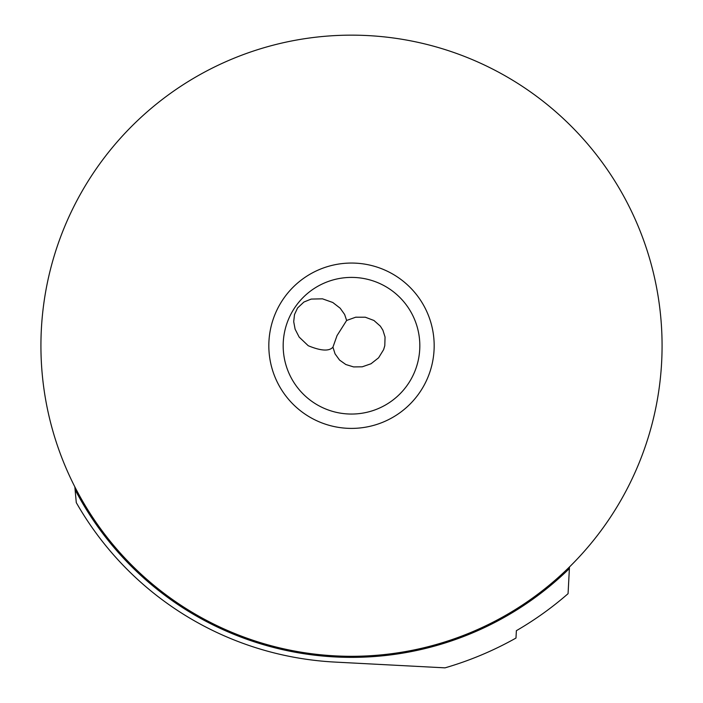 <?xml version="1.0" encoding="UTF-8"?>
<svg xmlns="http://www.w3.org/2000/svg" width="703" height="703" viewBox="0 0 703 703"><rect width="100%" height="100%" fill="white"/><g stroke="black" fill="none" stroke-linecap="round" stroke-linejoin="round"><path stroke-width="1.05" d="M76.284 502.61L75.089 489.666A311.64 311.64 0 0 0 569.386 568.542L568.068 593.675A329.215 329.215 0 0 1 516.371 630.679L515.984 638.052A335.419 335.419 0 0 1 445.017 667.85L334.918 662.077A316.789 316.789 0 0 1 76.284 502.61M74.826 486.828L75.089 489.666M569.465 566.97L569.386 568.542M384.787 345.727L385.051 337.027L382.898 330.19L380.358 326.166L373.943 320.48L365.314 317.22L355.7 317.202L346.632 320.463L344.637 314.487L340.182 308.213L332.8 302.501L322.475 298.828L311.157 299.083L303.907 302.035L297.58 307.976L294.504 314.54L293.705 321.684L295.111 329.171L299.144 337.062L308.239 345.727C320.972 350.964 329.206 351.438 332.941 347.15L335.059 353.864L339.558 360.077L345.841 364.523L353.565 366.913L362.247 366.808L371.008 363.767L378.574 357.818L383.592 349.69L384.787 345.727M346.632 320.463L337.036 335.595L332.941 347.15M419.823 345.727A68.323 68.323 0 0 1 351.5 414.049A68.323 68.323 0 0 1 283.177 345.727A68.323 68.323 0 0 1 351.5 277.404A68.323 68.323 0 0 1 419.823 345.727A68.323 68.323 0 0 1 351.5 414.049A68.323 68.323 0 0 1 283.177 345.727A68.323 68.323 0 0 1 351.5 277.404A68.323 68.323 0 0 1 419.823 345.727M662.077 345.727A310.577 310.577 0 0 1 351.5 656.303A310.577 310.577 0 0 1 40.923 345.727A310.577 310.577 0 0 1 351.5 35.15A310.577 310.577 0 0 1 662.077 345.727M434.173 345.727A82.673 82.673 0 0 0 351.5 263.054A82.673 82.673 0 0 0 268.827 345.727A82.673 82.673 0 0 0 351.5 428.399A82.673 82.673 0 0 0 434.173 345.727"/></g></svg>

